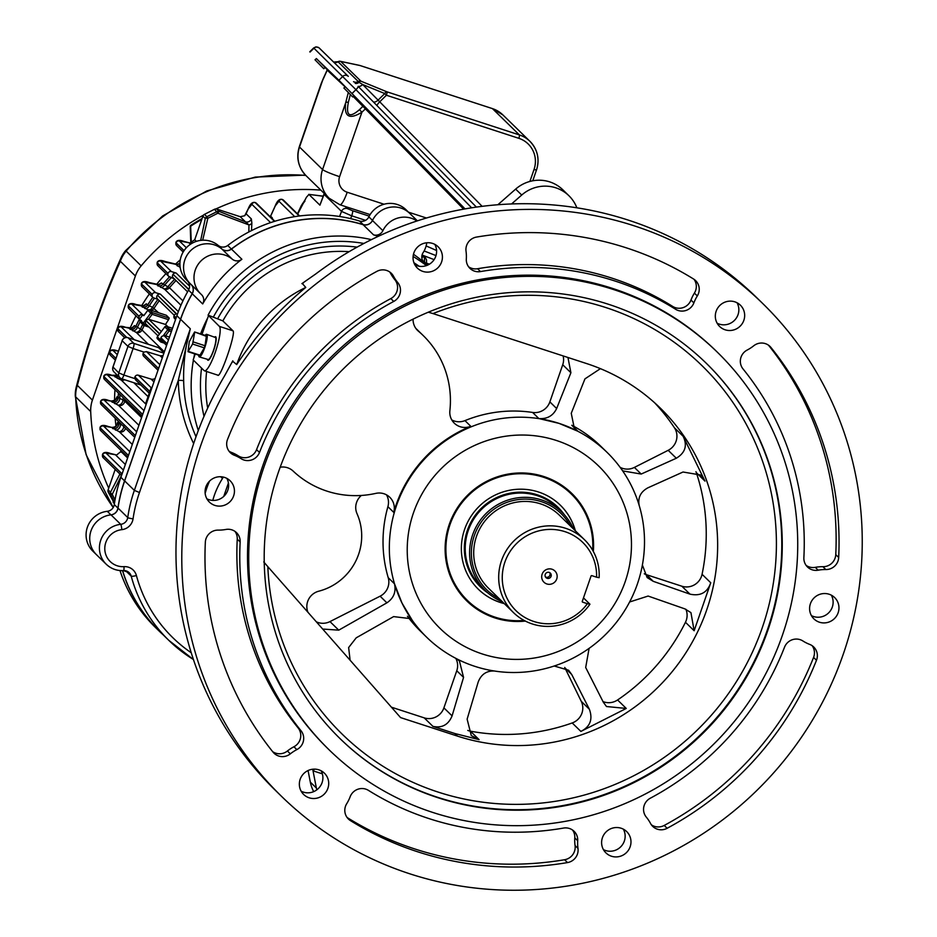 <?xml version="1.0" encoding="UTF-8"?>
<svg xmlns="http://www.w3.org/2000/svg" width="937" height="937" viewBox="0 0 937 937"><rect width="100%" height="100%" fill="white"/><g stroke="black" fill="none" stroke-linecap="round" stroke-linejoin="round"><path stroke-width="1.41" d="M328.231 70.486L345.05 86.836L327.224 70.17M353.928 95.679L464.939 208.928M343.879 87.996L345.32 86.778L353.987 95.621L352.652 96.933L343.879 87.996L352.652 96.933M315.008 59.804L316.46 58.586L325.116 67.429L323.78 68.741L315.008 59.804L323.78 68.741M465.045 208.904L338.913 80.231L316.296 58.539M325.057 67.487L327.282 69.748M529.897 181.438L534.031 169.492A25.041 24.456 134.3 0 0 518.84 138.325A3.127 0.609 -72 0 0 519.367 134.916A28.18 27.513 -45.7 0 1 529.873 141.264L502.946 114.97A28.18 27.513 134.3 0 0 492.44 108.622A3.127 0.609 -72 0 0 492.393 108.587L359.972 65.496A3.127 0.609 -72 0 1 360.019 65.531L340.717 61.432L360.932 81.179L386.946 91.826L519.367 134.916L492.44 108.622L360.019 65.531A3.127 2.495 -78 0 0 359.656 65.414A3.127 2.495 -78 0 0 359.269 65.367M338.28 61.994L338.081 61.783A3.127 3.057 134.3 0 1 340.717 61.432A3.127 2.495 -78 0 0 340.342 61.315A3.127 2.495 -78 0 0 339.709 61.292M333.677 62.123A4.697 4.58 -45.7 0 0 338.081 61.783L359.105 82.327L362.689 84.529L378.079 100.118L384.756 93.559L386.407 95.246L379.731 101.805L482.122 206.339M353.542 81.683A4.697 4.58 -45.7 0 0 358.297 81.519A3.127 3.057 134.3 0 1 360.932 81.179A3.127 1.581 112.3 0 0 359.105 82.327A4.697 2.823 135.3 0 1 355.193 83.358M518.84 138.325L386.407 95.246A3.127 0.609 108 0 0 386.946 91.826A3.127 1.581 112.3 0 0 384.756 93.559L362.689 84.529A4.697 2.518 135.4 0 1 358.133 86.356L476.394 207.1L358.121 86.345A3.912 0.843 135.6 0 1 355.943 89.683L313.684 47.951L309.772 51.781M327.446 69.654A2.342 2.296 -45.7 0 1 327.435 69.678L321.098 83.803L299.336 146.664C295.987 157.697 298.247 167.383 306.118 175.746A28.18 27.513 134.3 0 1 299.524 147.039L322.574 169.538L345.741 102.613A4.697 1.487 14.2 0 1 348.377 102.227C345.753 115.848 349.442 118.331 359.433 109.688L362.877 106.303L353.144 96.441M366.191 108.106L361.916 112.217C349.232 119.959 343.844 116.762 345.741 102.613L348.295 92.54M339.674 204.594A15.66 3.057 -72 0 0 339.932 204.758L329.168 198.246A28.18 27.513 -45.7 0 1 322.574 169.538A15.66 1.476 19.1 0 0 339.604 176.66L361.916 112.217L359.433 109.688M321.11 83.791L322.808 79.598A4.697 2.296 24.4 0 0 322.703 80.114L299.524 147.039A15.66 1.476 -160.9 0 1 299.336 146.664M193.315 341.935L204.992 345.741L206.351 336.336L194.615 331.967L189.274 341.724L187.986 351.691L192.6 344.031L194.662 332.541M204.992 345.741L204.289 347.838L192.6 344.031M188.29 351.387L199.979 355.182L204.289 347.838M205.133 335.387A11.888 2.319 108 0 1 206.667 334.333A11.888 2.319 108 0 1 206.772 334.392A11.888 2.319 108 0 1 205.086 346.643A11.888 2.319 108 0 1 199.312 356.938A11.888 2.319 108 0 1 198.691 355.182M206.667 334.333L215.334 337.472A11.584 2.261 108 0 1 215.44 337.519A11.584 2.261 108 0 1 213.788 349.466A11.584 2.261 108 0 1 208.166 359.503L199.312 356.938M556.32 440.449A113.494 110.8 134.3 0 0 409.188 570.774A113.494 110.8 134.3 0 0 592.535 630.425A113.494 110.8 134.3 0 0 556.32 440.449M525.364 621.079A75.136 73.355 -45.7 0 1 494.865 617.905A75.136 73.355 -45.7 0 1 449.268 524.415A75.136 73.355 -45.7 0 1 543.823 476.535A75.136 73.355 -45.7 0 1 593.332 551.471M819.43 622.215A14.875 14.523 134.3 0 0 834.668 597.583A14.875 14.523 134.3 0 0 813.89 598.087A14.875 14.523 134.3 0 0 819.43 622.215M725.156 329.812A14.875 14.523 134.3 0 0 740.382 305.181A14.875 14.523 134.3 0 0 719.604 305.685A14.875 14.523 134.3 0 0 725.156 329.812M422.892 271.414A14.875 14.523 134.3 0 0 438.129 246.782A14.875 14.523 134.3 0 0 417.352 247.274A14.875 14.523 134.3 0 0 422.892 271.414M214.913 505.418A14.875 14.523 134.3 0 0 230.151 480.786A14.875 14.523 134.3 0 0 209.373 481.278A14.875 14.523 134.3 0 0 214.913 505.418M309.198 797.82A14.875 14.523 134.3 0 0 324.425 773.189A14.875 14.523 134.3 0 0 303.647 773.681A14.875 14.523 134.3 0 0 309.198 797.82M611.451 856.219A14.875 14.523 134.3 0 0 626.689 831.587A14.875 14.523 134.3 0 0 605.911 832.079A14.875 14.523 134.3 0 0 611.451 856.219M409.82 873.811A344.394 336.219 134.3 0 0 810.142 723.903A344.394 336.219 134.3 0 0 762.624 303.424A344.394 336.219 134.3 0 0 281.463 314.926A344.394 336.219 134.3 0 0 281.405 796.227A344.394 336.219 134.3 0 0 409.82 873.811M717.355 352.207L716.149 351.024A277.867 271.261 134.3 0 0 327.938 360.3A277.867 271.261 134.3 0 0 327.891 748.628L329.098 749.811A277.867 271.261 134.3 0 0 432.707 812.414A277.867 271.261 134.3 0 0 755.691 691.459A277.867 271.261 134.3 0 0 717.355 352.207A277.867 271.261 134.3 0 0 329.145 361.483A277.867 271.261 134.3 0 0 329.098 749.811M393.739 301.433A12.521 12.228 134.3 0 0 397.721 282.517A39.131 38.206 134.3 0 1 393.505 276.216A12.521 12.228 134.3 0 0 376.885 271.367A320.911 313.298 134.3 0 0 227.55 439.383A12.521 12.228 134.3 0 0 234.367 455.265A39.131 38.206 134.3 0 1 241.137 458.685A12.521 12.228 134.3 0 0 259.49 452.477A285.691 278.91 134.3 0 1 393.739 301.433L390.823 298.587A285.691 278.91 134.3 0 0 256.574 449.631L259.49 452.477M803.876 557.667A12.521 12.228 134.3 0 0 818.177 570.188A39.131 38.206 134.3 0 1 825.825 569.544A12.521 12.228 134.3 0 0 838.685 557.468A320.911 313.298 134.3 0 0 770.987 347.51A12.521 12.228 134.3 0 0 753.688 345.812A39.131 38.206 134.3 0 1 747.199 350.04A12.521 12.228 134.3 0 0 743.018 368.92A285.691 278.91 134.3 0 1 803.876 557.667M650.301 798.219A12.521 12.228 134.3 0 0 646.307 817.134A39.131 38.206 134.3 0 1 650.524 823.436A12.521 12.228 134.3 0 0 667.144 828.285A320.911 313.298 134.3 0 0 816.478 660.269A12.521 12.228 134.3 0 0 809.662 644.387A39.131 38.206 134.3 0 1 802.892 640.967A12.521 12.228 134.3 0 0 784.538 647.174A285.691 278.91 134.3 0 1 650.301 798.219M675.6 309.269A12.521 12.228 134.3 0 0 693.884 302.874A39.131 38.206 134.3 0 1 697.315 295.94A12.521 12.228 134.3 0 0 693.556 279.003A320.911 313.298 134.3 0 0 476.523 237.073A12.521 12.228 134.3 0 0 466.04 251.257A39.131 38.206 134.3 0 1 466.321 258.905A12.521 12.228 134.3 0 0 480.494 271.578A285.691 278.91 134.3 0 1 675.6 309.269L672.684 306.434A285.691 278.91 134.3 0 0 477.589 268.732L480.494 271.578M240.153 541.984A12.521 12.228 134.3 0 0 225.852 529.464A39.131 38.206 134.3 0 1 218.204 530.108A12.521 12.228 134.3 0 0 205.344 542.183A320.911 313.298 134.3 0 0 273.042 752.13A12.521 12.228 134.3 0 0 290.341 753.84A39.131 38.206 134.3 0 1 296.83 749.612A12.521 12.228 134.3 0 0 301.011 730.731A285.691 278.91 134.3 0 1 240.153 541.984L237.248 539.138A285.691 278.91 134.3 0 0 298.095 727.885L301.011 730.731M368.44 790.371A12.521 12.228 134.3 0 0 350.145 796.778A39.131 38.206 134.3 0 1 346.713 803.712A12.521 12.228 134.3 0 0 350.473 820.636A320.911 313.298 134.3 0 0 567.506 862.579A12.521 12.228 134.3 0 0 577.988 848.395A39.131 38.206 134.3 0 1 577.707 840.747A12.521 12.228 134.3 0 0 563.535 828.074A285.691 278.91 134.3 0 1 368.44 790.371M409.902 213.542A23.484 22.921 134.3 0 0 409.715 213.367A23.484 22.921 134.3 0 0 372.457 220.488L382.893 230.678A7.824 7.637 -45.7 0 1 373.535 234.859L363.099 224.681A7.824 7.637 134.3 0 0 372.446 220.523A7.824 7.637 134.3 0 0 372.457 220.488A7.824 7.637 134.3 0 1 372.446 220.523A7.824 7.637 134.3 0 1 363.158 224.575A147.261 143.771 134.3 0 0 231.369 249.008L227.738 245.459A7.824 7.637 134.3 0 1 218.134 245.365A23.484 22.921 134.3 0 0 186.053 248.082A23.484 22.921 134.3 0 0 186.709 280.21L190.117 283.548M193.654 443.564A151.841 148.245 -45.7 0 1 178.299 380.375L139.461 492.522A142.459 139.074 134.3 0 0 133.054 518.829A12.521 12.228 -45.7 0 1 121.822 529.651A18.787 18.342 134.3 0 0 104.815 549.656A18.787 18.342 134.3 0 0 124.012 566.651A4.697 0.691 86.6 0 1 123.567 570.633A4.697 0.691 86.6 0 1 123.45 570.574A23.484 22.921 -45.7 0 1 106.209 564.215L96.511 554.739A23.484 22.921 -45.7 0 1 111.011 514.858A7.824 7.637 134.3 0 0 118.039 508.088L127.737 517.564A147.144 143.654 -45.7 0 1 134.354 490.379L190.316 328.782C185.479 345.741 183.254 363.111 183.664 380.89A147.144 143.654 134.3 0 0 196.009 436.736M221.835 248.973A7.824 7.637 134.3 0 0 231.462 249.09L241.887 259.268A7.824 7.637 -45.7 0 1 232.259 259.162L221.835 248.973A23.484 22.921 134.3 0 0 189.321 252.065A23.484 22.921 134.3 0 0 190.34 283.759L200.776 293.949A23.484 22.921 134.3 0 0 201.303 294.441A7.824 7.637 -45.7 0 1 202.685 303.939L192.249 293.761A7.824 7.637 134.3 0 0 191.371 284.766M195.201 354.045L193.174 359.913L204.09 370.572A23.484 4.58 -72 0 0 204.465 370.806A23.484 4.58 -72 0 0 215.733 350.965A23.484 4.58 -72 0 0 219.387 326.392L208.073 315.125A147.144 143.654 -45.7 0 1 371.403 239.638M423.723 262.079L424.414 262.747A147.144 143.654 134.3 0 0 413.475 254.267M378.208 236.37A147.144 143.654 134.3 0 0 373.535 234.859M231.462 249.09A147.144 143.654 -45.7 0 1 363.099 224.681M241.887 259.268A147.144 143.654 134.3 0 0 202.685 303.939M118.039 508.088A147.144 143.654 134.3 0 1 124.656 480.904L180.618 319.306A147.144 143.654 -45.7 0 1 192.249 293.761M198.293 430.505A147.144 143.654 -45.7 0 1 193.409 360.148M193.783 358.157A147.144 143.654 -45.7 0 1 194.662 353.87M200.6 333.912A147.144 143.654 -45.7 0 1 207.721 317.877L202.017 334.38M394.477 583.798C396.234 591.879 393.716 598.216 386.899 602.831L380.106 596.19A15.66 15.285 134.3 0 0 388.223 577.696L394.477 583.798L401.996 603.053A129.142 126.085 -45.7 0 1 421.744 462.152A129.142 126.085 -45.7 0 1 558.991 423.36A129.142 126.085 -45.7 0 1 607.153 452.454A129.142 126.085 -45.7 0 1 631.843 486.654A129.142 126.085 -45.7 0 1 637.371 584.044A129.142 126.085 -45.7 0 1 572.343 658.477A129.142 126.085 -45.7 0 1 474.848 666.348A129.142 126.085 -45.7 0 1 426.698 637.254A129.142 126.085 -45.7 0 1 401.996 603.053L412.444 620.645L408.743 617.026M407.443 616.253A129.142 126.085 134.3 0 0 420.385 631.093L426.698 637.254M380.106 596.19L329.965 621.594L338.749 630.156L322.691 629.043M386.489 494.841A15.66 15.285 -45.7 0 1 387.906 506.671A129.142 126.085 134.3 0 0 388.223 577.696M316.331 621.817A15.66 15.285 134.3 0 0 329.965 621.594M602.995 701.579A15.66 15.285 134.3 0 0 617.577 699.974A198.023 193.327 134.3 0 0 685.462 622.273A15.66 15.285 134.3 0 0 685.872 609.261M467.762 730.427A15.66 15.285 134.3 0 0 470.421 731.176A198.023 193.327 134.3 0 0 572.202 722.954A15.66 15.285 134.3 0 0 581.268 701.333L564.964 667.929A15.66 15.285 134.3 0 0 564.718 667.437M571.863 425.351L577.906 431.254L558.991 423.36L538.845 418.546L532.603 412.444A129.142 126.085 134.3 0 0 464.963 420.619A15.66 15.285 -45.7 0 1 451.798 419.94M280.175 467.212A15.66 15.285 -45.7 0 1 293.152 471.088A93.923 91.697 134.3 0 0 375.831 493.377A15.66 15.285 -45.7 0 1 393.727 512.363A129.142 126.085 -45.7 0 1 470.784 426.3A15.66 15.285 -45.7 0 1 449.877 410.675A93.923 91.697 134.3 0 0 423.255 335.598A93.923 91.697 134.3 0 0 418.406 331.194A15.66 15.285 -45.7 0 1 413.076 319.13M532.603 412.444A15.66 15.285 134.3 0 0 549.867 401.891L556.648 408.532L570.902 372.739L562.727 364.751L549.867 401.891M562.727 364.751A15.66 15.285 134.3 0 0 563.137 355.919M423.255 335.598L417.433 329.918A93.923 91.697 134.3 0 0 415.817 328.372M607.153 452.454L600.84 446.293A129.142 126.085 134.3 0 0 571.793 425.234M620.107 467.317A15.66 15.285 134.3 0 0 634.396 467.411L641.189 474.052L676.315 458.24L668.186 450.31L634.396 467.411M668.186 450.31A15.66 15.285 134.3 0 0 674.417 427.764A198.023 193.327 134.3 0 0 654.553 402.699M644.281 573.795A15.66 15.285 134.3 0 0 646.425 574.686L653.218 581.315L689.972 594.14L681.843 586.211L646.425 574.686M681.843 586.211A15.66 15.285 134.3 0 0 702.071 574.299A198.023 193.327 134.3 0 0 696.308 472.623A15.66 15.285 134.3 0 0 695.957 471.709M212.781 500.417A78.275 76.412 -45.7 0 1 222.491 478.502A3.127 3.057 134.3 0 0 222.983 477.003M217.677 374.999C219.773 380.258 236.089 333.396 233.044 330.843L222.854 320.887L208.073 315.125M263.754 561.919L267.841 566.686A257.511 251.397 134.3 0 0 559.366 800.643A257.511 251.397 134.3 0 0 768.352 480.353A257.511 251.397 134.3 0 0 432.999 313.579L586.527 363.533A198.023 193.327 134.3 0 1 660.362 408.145A198.023 193.327 134.3 0 1 687.688 649.927A198.023 193.327 134.3 0 1 457.502 736.119L400.567 717.59L267.841 566.686M437.813 797.68A262.208 255.988 134.3 0 0 742.596 683.553A262.208 255.988 134.3 0 0 706.416 363.404A262.208 255.988 134.3 0 0 340.084 372.165A262.208 255.988 134.3 0 0 340.037 738.614A262.208 255.988 134.3 0 0 437.813 797.68M391.42 707.189L424.203 717.859A15.66 15.285 134.3 0 0 443.904 707.88L456.764 670.74A15.66 15.285 134.3 0 0 455.792 658.336M432.999 313.579L428.303 312.197M617.577 699.974L626.256 708.442L580.881 731.422L572.202 722.954M702.071 574.299L710.75 582.767L694.141 630.742L685.462 622.273M674.417 427.764L683.096 436.232L704.975 481.103L696.308 472.623M470.421 731.176L479.1 739.644L454.843 733.519L432.941 726.386L424.203 717.859M122.642 570.668A147.144 143.654 134.3 0 0 159.091 630.847L168.789 640.322A147.144 143.654 -45.7 0 1 131.192 576.114L125.781 570.82M831.33 595.171A14.875 14.523 -45.7 0 1 811.383 615.597M737.056 302.768A14.875 14.523 -45.7 0 1 717.11 323.195M434.803 244.37A14.875 14.523 -45.7 0 1 414.857 264.796M226.824 478.362A14.875 14.523 -45.7 0 1 206.878 498.789M321.098 770.764A14.875 14.523 -45.7 0 1 301.152 791.191M623.351 829.175A14.875 14.523 -45.7 0 1 603.405 849.601M232.294 362.279A133.066 129.903 -45.7 0 1 232.809 360.804L224.669 375.69A344.394 336.219 134.3 0 0 275.583 790.535L281.405 796.227M762.624 303.424L756.803 297.743A344.394 336.219 134.3 0 0 315.734 273.967L301.89 283.642A133.066 129.903 -45.7 0 1 303.365 282.939M232.739 361.26L236.686 364.587A133.066 129.903 -45.7 0 1 305.767 287.436L302.335 283.536M305.767 287.436A344.394 336.219 134.3 0 0 236.686 364.587M424.414 262.747A7.824 7.637 -45.7 0 1 423.079 252.709A23.484 22.921 134.3 0 0 426.745 242.788M416.988 220.98A23.484 22.921 134.3 0 0 382.893 230.678M232.259 259.162A23.484 22.921 134.3 0 0 200.155 261.798A23.484 22.921 134.3 0 0 200.776 293.949M361.342 495.462A15.66 15.285 134.3 0 0 357.02 513.699A56.361 55.014 134.3 0 1 318.756 591.2A15.66 15.285 134.3 0 0 307.933 612.271M208.471 315.734L207.721 317.877M207.346 359.269A12.368 2.413 -72 0 0 207.92 360.253A12.368 2.413 -72 0 0 213.859 349.759A12.368 2.413 -72 0 0 215.768 336.84A12.368 2.413 -72 0 0 215.58 336.723A12.368 2.413 -72 0 0 214.538 337.179M629.617 601.987L648.123 596.049L684.865 608.874L690.944 612.634L694.141 630.742M710.75 582.767C707.353 592.594 700.431 596.389 689.972 594.14M653.218 581.315L647.139 577.555L642.384 565.046M639.245 505.793C637.628 497.84 640.51 491.855 647.912 487.814L683.038 472.014L701.204 475.094L704.975 481.103M683.096 436.232C687.582 445.415 685.322 452.758 676.315 458.24M641.189 474.052L623.023 470.971L621.641 469.437M577.906 431.254L574.416 428.748L571.254 413.276L584.957 378.864L600.418 368.651M567.963 357.489L570.902 372.739M556.648 408.532C553.041 415.852 547.103 419.19 538.845 418.546M494.877 671.033C486.76 670.529 481.185 674.218 478.163 682.113L467.13 719.147L471.288 735.58L479.1 739.644M456.495 658.711L459.399 660.936L463.557 677.369L452.091 715.868C448.413 724.781 442.03 728.283 432.941 726.386M554.212 666.008L568.583 670.236L571.757 674.558L589.385 709.274C593.016 719.335 590.169 726.725 580.881 731.422M589.104 648.357L585.684 667.507L603.323 702.211L606.497 706.533L626.256 708.442M412.444 620.645L410.757 618.666L393.622 616.605L356.212 637.828L348.634 647.549L350.11 660.222M386.899 602.831L338.749 630.156M313.708 791.636A35.219 34.388 -45.7 0 1 310.311 782.102L308.062 770.542M316.788 789.868A35.219 34.388 -45.7 0 1 316.378 788.017L312.712 769.218M322.375 773.857L313.274 770.905L313.883 769.136M314.352 769.125L313.274 770.905M576.852 207.803A35.219 34.388 134.3 0 0 568.935 195.751A35.219 34.388 134.3 0 0 521.722 195.037L511.567 203.95M568.935 195.751L562.868 189.824A35.219 34.388 134.3 0 0 515.655 189.11L497.863 204.746M180.618 319.306L190.316 328.782L178.299 380.375A4.697 0.726 179 0 1 183.664 380.89M190.445 244.264L188.852 242.718L179.435 241.008A2.741 2.67 134.3 0 0 176.039 242.765L184.015 250.683M248.844 231.966L248.973 224.939L245.471 221.835L219.246 211.457A3.127 0.796 110.5 0 0 217.864 213.214L214.479 209.291A3.127 3.057 -45.7 0 1 216.845 209.103L219.246 211.457A3.127 3.057 134.3 0 0 216.892 211.645L206.878 216.716L207.85 218.286A3.127 1.089 -166.2 0 0 205.297 218.52L202.896 216.166A3.127 3.057 -45.7 0 1 204.465 214.362L206.878 216.716A3.127 3.057 134.3 0 0 205.297 218.52L200.682 240.387M121.002 257.956A31.308 31.308 0 0 1 125.628 250.601L141.159 265.85A31.308 30.57 134.3 0 0 135.396 275.982L120.346 261.294A31.308 14.933 -155.8 0 1 121.002 257.956L121.002 257.956C102.871 298.06 87.949 341.127 76.237 387.145L76.237 387.145A31.308 31.308 0 0 0 75.288 396.152L75.288 396.152A31.308 4.978 -2.2 0 0 75.663 396.878A211.329 206.316 134.3 0 0 113.213 507.514M305.825 175.442A211.329 206.316 134.3 0 0 126.12 251.163A31.308 30.57 -45.7 0 0 120.346 261.294C102.941 299.828 88.605 341.197 77.373 385.423A31.308 9.534 -165.6 0 0 76.237 387.145M117.64 328.442L117.769 328.782A2.741 2.67 134.3 0 0 118.413 331.569L117.652 328.383L126.659 337.449M117.664 350.953A2.741 1.417 -75.3 0 0 117.512 350.895L113.049 350.497A2.741 2.67 134.3 0 0 109.641 352.253L115.895 358.473M109.488 352.007L110.261 355.135A2.741 2.67 134.3 0 1 109.617 352.347L115.93 358.391M128.228 305.673L128.357 306.001A2.741 2.67 134.3 0 0 129.001 308.8L128.24 305.614L139.098 316.495A2.741 2.67 134.3 0 0 139.578 319.107L140.398 320.243A1.569 1.569 0 0 0 140.515 322.293A1.569 1.523 134.3 0 1 140.386 320.267L143.291 323.101A1.569 1.523 134.3 0 0 144.017 325.49L144.766 324.249L143.291 323.101L145.434 320.231L159.501 333.97L157.334 336.816A1.569 1.569 0 0 0 157.498 338.878L160.414 341.712A1.569 1.523 134.3 0 0 161 342.064L164.116 343.083M175.875 242.519L176.648 245.646A2.741 2.67 134.3 0 1 176.004 242.859L184.074 250.612M245.599 214.667L246.126 213.624L244.709 215.744L240.212 216.705L245.471 221.835A4.697 4.58 134.3 0 0 251.35 218.918L251.854 223.065A4.697 3.467 -173.6 0 1 248.973 224.939L217.864 213.214L207.85 218.286L202.673 240.212M188.735 242.695L190.094 242.917L194.732 239.743L196.383 241.359M214.479 209.291L204.465 214.362M141.159 265.85A211.329 206.316 -45.7 0 1 203.47 215.159M215.873 208.951A211.329 206.316 -45.7 0 1 320.852 190.129M108.704 488.154A211.329 206.316 -45.7 0 1 90.702 411.566L75.663 396.878A31.308 30.57 134.3 0 1 77.373 385.423L92.412 400.111A31.308 30.57 134.3 0 0 90.702 411.566M92.412 400.111L135.396 275.982M114.583 502.583L110.66 494.56L108.259 492.206L114.455 503.438M108.259 492.206A3.127 3.057 -45.7 0 1 108.118 489.84L110.531 492.194A3.127 3.057 134.3 0 0 110.66 494.56A3.127 0.644 -26 0 0 112.253 494.349L115.017 499.995M119.924 474.028L110.531 492.194A3.127 1.616 24.9 0 0 112.253 494.349L121.4 475.481M132.012 327.833L134.506 325.619L140.445 329.028A4.697 3.502 -65.6 0 1 135.736 332.19L129.037 328.231M140.152 321.742A186.018 181.602 134.3 0 0 137.294 327.587A4.697 3.502 -65.6 0 1 132.574 330.761M142.693 324.413A183.418 179.061 -45.7 0 0 140.445 329.028L142.014 330A4.697 4.58 -45.7 0 1 136.369 332.541L135.736 332.19M148.714 310.311L140.983 305.813L131.789 304.162L142.541 314.645A2.741 2.67 134.3 0 0 139.133 316.401L139.098 316.495M143.572 305.696L146.336 303.799A4.697 4.58 134.3 0 1 140.983 305.813L141.136 305.86M164.771 326.931L159.618 333.83L145.54 320.091L148.503 319.248A2.741 2.67 -45.7 0 1 148.784 319.33L165.533 324.448A182.375 178.042 -45.7 0 1 168.578 319.693L152.157 314.352L152.426 312.642L169.234 318.111L166.329 315.265L149.487 309.784A1.569 1.523 134.3 0 0 147.777 310.358L147.788 310.346M148.503 319.248L152.157 314.352L147.777 310.358L143.806 315.687L142.834 314.738L139.578 319.107M166.435 326.357L166.47 326.357A1.569 1.569 0 0 0 164.736 326.919L169.14 330.925L171.354 331.651M168.016 326.861L165.533 324.448M169.234 318.111L168.578 319.693M166.294 315.254L149.463 309.784M149.697 309.854A4.697 3.467 114.3 0 0 152.52 307.277L158.564 312.735M144.848 308.496A4.697 3.467 114.3 0 0 149.299 305.813L152.52 307.277A183.418 179.061 -45.7 0 1 157.92 299.348L153.82 297.931A2.741 2.67 134.3 0 1 152.836 297.334L142.096 286.839L141.3 283.759L152.192 294.534A2.741 2.67 134.3 0 0 152.836 297.334M142.248 307.055A4.697 4.58 134.3 0 0 147.601 305.04L149.299 305.813A186.018 181.602 134.3 0 1 154.464 298.153M202.896 216.166L194.732 239.743M188.852 242.718L190.094 242.917M240.212 216.705L216.845 209.103M120.732 450.193A187.072 182.633 -45.7 0 0 120.99 451.154A4.697 4.58 -45.7 0 1 121.142 452.184M116.001 426.206A187.072 182.633 -45.7 0 1 115.157 418.183M114.525 400.556A187.072 182.633 -45.7 0 1 114.982 389.698M116.504 375.702A187.072 182.633 -45.7 0 1 116.68 374.566M130.02 328.337A187.072 182.633 -45.7 0 1 136.052 315.687M141.546 305.919A187.072 182.633 -45.7 0 1 149.37 293.937M180.958 305.228L164.525 289.182L156.514 284.485A187.072 182.633 -45.7 0 1 165.943 273.627M175.395 264.211A187.072 182.633 -45.7 0 1 180.279 259.83M190.808 242.894L190.199 226.602A1.569 1.523 -45.7 0 1 190.937 225.208A208.986 204.02 -45.7 0 1 202.064 218.544M114.419 503.649L113.682 502.935A3.127 3.057 -45.7 0 1 113.084 502.103M115.192 469.414L108.118 489.84M102.449 454.586L122.079 473.97M121.529 450.978L116.656 454.984L106.01 453.075A2.741 2.67 134.3 0 0 102.601 454.832L103.211 457.713A2.741 2.67 134.3 0 1 102.578 454.925L122.103 473.876M134.506 325.619A4.697 4.58 -45.7 0 1 128.849 328.184L125.827 327.388A2.741 1.417 -75.3 0 0 125.675 327.329A2.741 1.417 -75.3 0 0 125.511 327.306M100.528 401.528L135.326 435.705M138.922 425.316L118.542 405.416L110.941 401.059L104.089 400.017A2.741 2.67 134.3 0 0 100.692 401.774L101.301 404.655A2.741 2.67 134.3 0 1 100.657 401.868L135.35 435.623M115.766 399.373L117.02 396.714A4.697 4.58 134.3 0 1 110.941 401.059L111.058 401.071C114.771 400.486 116.434 399.771 116.012 398.928L115.848 399.63M117.02 396.714L124.633 401.036L141.592 417.597M103.749 376.358L142.647 414.552M117.488 375.362A4.697 4.58 -45.7 0 1 113.799 375.796L107.322 374.847A2.741 2.67 134.3 0 0 103.913 376.604L104.522 379.485A2.741 2.67 134.3 0 1 103.878 376.697L142.682 414.459M119.983 377.787A4.697 3.502 -65.6 0 1 117.453 378.29L114.033 375.854M113.026 367.058L118.788 372.914A4.697 4.58 -45.7 0 0 121.634 378.759A4.697 0.914 -72 0 0 121.716 378.806A4.697 0.914 -72 0 0 123.895 375.046L134.846 378.607A2.741 2.67 -45.7 0 1 134.916 377.049L134.94 376.955A2.741 2.67 -45.7 0 1 138.348 375.198L151.138 387.684M158.002 370.22L143.712 356.271A2.741 2.67 -45.7 0 1 143.068 353.483L143.103 353.39A2.741 2.67 -45.7 0 1 144.029 352.101L133.077 348.541L123.895 375.046L118.788 372.914L127.971 346.409L122.15 340.717L112.967 367.222A4.697 4.58 -45.7 0 0 114.068 372.012A4.697 4.697 0 0 1 112.909 367.117L122.15 340.717A4.697 4.58 -45.7 0 1 128.053 337.73L133.874 343.41L163.905 353.179M164.022 352.839L158.599 347.662M167.161 343.774L160.93 337.812A2.741 2.67 -45.7 0 0 161.41 340.424L160.274 339.686L161.75 340.834L161.023 342.087L164.127 343.094M158.048 335.868L145.914 324.026A2.741 2.67 -45.7 0 1 145.434 323.359L145.434 320.231M141.452 320.595L140.538 320.044L141.452 320.595M158.458 284.508L161.387 282.986A4.697 4.58 134.3 0 1 156.42 284.473L144.895 282.201L155.636 292.684A2.741 2.67 134.3 0 0 152.227 294.452L152.192 294.534M152.227 294.452L141.3 283.759M175.559 319.517L174.669 318.65A2.741 2.67 -45.7 0 1 174.024 315.863L174.059 315.769A2.741 2.67 -45.7 0 1 177.468 314.012L177.48 314.012M176.625 313.895L157.439 295.167L176.25 313.93M161.387 282.986L169.468 287.729L182.926 300.871M174.786 279.097L169.62 276.72M180.173 267.443L175.652 264.304L160.672 261.118L171.412 271.601A2.741 2.67 134.3 0 0 168.004 273.37L167.981 273.452A2.741 2.67 134.3 0 0 169.597 276.848L173.685 278.254M157.111 262.629L167.981 273.452M160.672 261.118A2.741 2.67 134.3 0 0 157.264 262.875L157.873 265.757A2.741 2.67 134.3 0 1 157.24 262.969L168.004 273.37M179.916 263.484A4.697 4.58 134.3 0 1 175.652 264.304L175.746 264.328M177.152 264.41L179.927 263.18M188.899 289.416L173.029 274.307L188.77 289.685M116.844 424.976L117.582 422.4L123.848 426.206M99.99 427.565L128.451 455.569M117.582 422.4A4.697 4.58 -45.7 0 1 111.515 427.389L103.55 426.054A2.741 2.67 134.3 0 0 100.154 427.811L100.763 430.692A2.741 2.67 134.3 0 1 100.118 427.904L128.474 455.476M132.293 444.454L119.432 431.887L111.632 427.401C114.478 427.366 116.258 426.405 116.996 424.52L116.938 425.257M365.571 220.347L351.703 215.838A4.697 0.914 -72 0 0 352.499 210.708L369.225 216.142M251.854 223.065L251.503 230.596M244.709 215.744L248.282 208.705A2.741 1.148 24.4 0 0 248.235 208.963L246.126 213.624M248.282 208.705C250.156 203.926 252.428 201.853 255.087 202.497L255.297 202.626A2.741 2.67 134.3 0 0 251.866 204.325L248.235 208.963M274.529 221.343L255.087 202.497M201.748 219.469A208.986 204.02 134.3 0 0 191.417 225.688A1.569 1.523 134.3 0 0 190.691 227.082L191.277 242.812M114.654 403.589A4.697 3.467 114.3 0 0 119.76 398.869A186.018 181.602 134.3 0 1 119.995 394.594M117.886 405.053A4.697 3.467 114.3 0 0 122.993 400.31A183.418 179.061 -45.7 0 1 123.122 397.639M123.098 379.251A4.697 3.502 -65.6 0 1 120.615 379.731L117.453 378.29M124.715 379.778A4.697 4.58 -45.7 0 1 121.26 380.082L120.615 379.731M134.846 378.607L136.509 380.41M153.949 381.898L151.068 379.087A4.697 4.58 134.3 0 0 155.167 378.396M151.068 379.087L138.348 375.198M162.288 357.852L160.168 355.791L146.477 351.609L144.029 352.101M160.168 355.791L163.05 355.627M161.82 340.494L166.563 345.484M160.965 337.73A2.741 2.67 -45.7 0 1 164.373 335.961L163.694 335.106L165.486 335.821L169.14 330.925L169.41 329.227L166.493 326.381A1.569 1.523 134.3 0 0 164.76 326.943L159.618 333.83M169.492 337.039L165.486 335.821M174.27 315.3L157.51 298.938A2.741 2.67 -45.7 0 1 157.275 295.401M157.439 295.167A2.741 2.67 -45.7 0 1 160.45 294.159L178.346 311.646M155.636 292.684L160.45 294.159M160.52 287.331A4.697 3.408 114 0 0 164.643 285.094A186.018 181.602 134.3 0 1 171.459 277.493M163.858 288.819A4.697 3.397 114 0 0 167.969 286.605A183.418 179.061 -45.7 0 1 174.669 279.226M187.576 291.829L173.263 277.844A2.741 2.67 -45.7 0 1 173.029 274.307M173.193 274.072A2.741 2.67 -45.7 0 1 176.191 273.065L189.59 286.148M171.412 271.601L176.191 273.065M115.392 430.024A4.697 3.397 114 0 0 120.475 424.742A186.018 181.602 134.3 0 1 120.334 423.243M118.753 431.524A4.697 3.385 114 0 0 123.813 426.64M350.625 218.626L351.703 215.838L341.536 211.411L324.073 194.357L324.272 193.467M297.533 213.905A4.697 4.58 134.3 0 0 298.2 212.676L301.327 205.777A2.741 1.148 24.4 0 1 301.363 205.519L297.451 213.823M426.112 245.974A328.735 320.934 -45.7 0 1 436.583 250.542M270.254 216.798L270.617 216.201L272.257 217.806L272.608 219.106M270.325 216.869A4.697 4.58 134.3 0 0 270.617 216.201L275.302 205.859A2.741 1.148 24.4 0 1 275.349 205.601C277.223 200.823 279.484 198.749 282.154 199.394L299.243 216.002M299.29 216.002L282.201 199.417M123.286 452.688L122.642 452.747A7.824 7.637 134.3 0 0 122.806 452.22M324.425 193.619A4.697 4.58 -45.7 0 0 324.073 194.357L319.915 205.156L323.956 194.135M424.602 262.383L424.438 257.136L424.414 262.266M424.11 250.964L435.998 255.59M323.148 196.231L308.765 194.369M319.915 205.156L308.952 194.463L306.458 197.215L297.697 214.058M434.124 259.631L422.06 255.005M423.934 256.644L424.438 257.136A2.741 2.67 134.3 0 1 425.457 257.757L423.852 256.621L421.791 256.914M146.465 403.531L145.879 402.863L151.185 387.567L152.063 387.379M145.879 402.863L146.488 403.46M151.185 387.567L151.794 388.152M227.738 245.459A147.261 143.771 134.3 0 1 333.736 215.721L336.067 216.002A147.261 143.771 134.3 0 1 359.515 221.015A7.824 7.637 134.3 0 0 368.862 216.857A23.484 22.921 134.3 0 1 406.084 209.806L409.715 213.367A23.484 22.921 134.3 0 0 385.716 208.424M163.143 634.806A147.261 143.771 -45.7 0 1 159.009 630.929L155.366 627.368A147.261 143.771 -45.7 0 1 119.983 570.574M96.324 554.552L92.868 551.179A23.484 22.921 -45.7 0 1 107.298 511.309A7.824 7.637 -45.7 0 0 114.279 504.539A147.261 143.771 -45.7 0 1 120.908 477.32L176.87 315.71A147.261 143.771 134.3 0 1 188.536 290.13A7.824 7.637 134.3 0 0 187.623 281.1M424.332 262.219A7.824 7.637 134.3 0 0 426.03 263.016L429.497 264.14M424.812 262.735A147.261 143.771 134.3 0 0 422.61 260.439M189.321 252.065A23.484 22.921 134.3 0 1 221.764 248.914A7.824 7.637 134.3 0 0 231.369 249.008M191.277 284.684A7.824 7.637 134.3 0 1 192.179 293.679A147.261 143.771 134.3 0 0 180.513 319.259L124.551 480.88A147.261 143.771 -45.7 0 0 117.921 508.1A7.824 7.637 -45.7 0 1 110.929 514.858L107.298 511.309M159.009 630.929A147.261 143.771 -45.7 0 1 122.524 570.668M89.741 539.63A23.484 22.921 -45.7 0 1 110.929 514.858M390.823 298.587A12.521 12.228 134.3 0 0 394.805 279.671L397.721 282.517M389.722 271.976A12.521 12.228 134.3 0 1 390.6 273.37A39.131 38.206 134.3 0 0 394.805 279.671M228.956 451.107A12.521 12.228 134.3 0 0 231.462 452.419L234.367 455.265M256.574 449.631A12.521 12.228 134.3 0 1 238.232 455.839A39.131 38.206 134.3 0 0 231.462 452.419M806.148 565.421A12.521 12.228 134.3 0 0 815.272 567.342L818.177 570.188M768.492 345.179A320.911 313.298 134.3 0 1 835.769 554.622A12.521 12.228 134.3 0 1 822.92 566.709A39.131 38.206 134.3 0 0 815.272 567.342M651.402 824.829A12.521 12.228 134.3 0 0 664.239 825.438A320.911 313.298 134.3 0 0 813.574 657.423A12.521 12.228 134.3 0 0 812.156 645.698M672.684 306.434A12.521 12.228 134.3 0 0 690.979 300.027L693.884 302.874M694.036 279.32A12.521 12.228 134.3 0 1 694.411 293.094A39.131 38.206 134.3 0 0 690.979 300.027M468.594 266.787A12.521 12.228 134.3 0 0 477.589 268.732M237.248 539.138A12.521 12.228 134.3 0 0 234.976 531.384M272.632 751.626A12.521 12.228 134.3 0 0 287.425 750.994L290.341 753.84M298.095 727.885A12.521 12.228 134.3 0 1 293.913 746.766A39.131 38.206 134.3 0 0 287.425 750.994M347.088 817.486A12.521 12.228 134.3 0 0 347.568 817.802A320.911 313.298 134.3 0 0 564.589 859.733A12.521 12.228 134.3 0 0 575.072 845.549L577.988 848.395M572.53 830.018A12.521 12.228 134.3 0 1 574.791 837.901A39.131 38.206 134.3 0 0 575.072 845.549M467.34 600.359A74.363 72.594 -45.7 0 1 467.282 600.301A74.363 72.594 -45.7 0 1 467.294 496.387A74.363 72.594 -45.7 0 1 571.172 493.904A74.363 72.594 -45.7 0 1 571.242 493.963M524.111 620.435A74.363 72.594 -45.7 0 1 467.399 600.418A74.363 72.594 -45.7 0 1 467.411 496.505A74.363 72.594 -45.7 0 1 571.301 494.022A74.363 72.594 -45.7 0 1 592.793 547.032A74.363 72.594 -45.7 0 1 592.652 550.242M504.258 603.592A58.703 57.309 -45.7 0 1 478.338 589.221A58.703 57.309 -45.7 0 1 478.35 507.175A58.703 57.309 -45.7 0 1 560.361 505.219A58.703 57.309 -45.7 0 1 575.353 530.799M564.367 514.753A55.576 54.252 134.3 0 0 537.334 494.818A55.576 54.252 134.3 0 0 470.304 523.361A55.576 54.252 134.3 0 0 487.966 592.992M560.303 505.16A58.703 57.309 -45.7 0 1 575.224 530.682M504.141 603.475A58.703 57.309 -45.7 0 1 478.28 589.162M502.373 601.753A54.791 53.491 -45.7 0 1 485.436 590.685L481.068 586.421A54.791 53.491 -45.7 0 1 468.242 530.588A54.791 53.491 -45.7 0 1 557.632 508.018L561.989 512.281A54.791 53.491 -45.7 0 1 573.467 528.948M570.422 525.985A53.222 51.957 134.3 0 0 519.988 499.374A53.222 51.957 134.3 0 0 474.321 535.566A53.222 51.957 134.3 0 0 499.327 598.778M589.947 604.213A50.879 49.673 -45.7 0 1 513.394 612.517L488.411 588.12A50.879 49.673 -45.7 0 1 476.511 536.28A50.879 49.673 -45.7 0 1 559.506 515.315L584.489 539.724A50.879 49.673 -45.7 0 1 599.13 577.696L596.564 577.18A47.74 46.616 134.3 0 0 536.058 531.666A47.74 46.616 134.3 0 0 510.806 604.599A47.74 46.616 134.3 0 0 587.382 603.686L589.947 604.213L583.482 597.888M485.436 590.685A54.791 53.491 -45.7 0 1 472.611 534.863A54.791 53.491 -45.7 0 1 561.989 512.281M513.394 612.517A50.879 49.673 -45.7 0 1 501.494 560.677A50.879 49.673 -45.7 0 1 584.489 539.724M582.275 601.777L582.65 602.151A0.621 0.609 -45.7 0 1 582.275 601.367L591.048 576.044A0.621 0.609 -45.7 0 1 591.833 575.646L596.564 577.18M582.65 602.151L587.382 603.686M556.73 578.972A7.824 7.637 134.3 0 0 547.981 569.028A7.824 7.637 134.3 0 0 543.565 581.783A7.824 7.637 134.3 0 0 556.73 578.972M545.475 576.958A3.127 3.057 134.3 0 0 549.691 572.636M551.085 576.314A3.127 3.057 134.3 0 0 545.978 573.221A3.127 3.057 134.3 0 0 545.978 577.602A3.127 3.057 134.3 0 0 551.085 576.314M310.042 52.039L313.954 48.197A3.912 3.818 -45.7 0 1 319.423 48.185L348.166 76.26M471.639 207.815L355.943 89.683L352.031 93.513M338.913 80.231L342.813 76.389A3.912 3.818 134.3 0 1 348.224 76.319L348.283 76.377A3.912 3.818 134.3 0 0 348.224 76.319L318.885 47.705L316.003 46.85L313.684 47.951M534.031 169.492L536.514 170.042C539.841 159.067 537.627 149.475 529.873 141.264A28.18 27.513 -45.7 0 1 536.468 169.972L532.79 180.782M502.946 114.97L492.393 108.587A3.127 0.609 -72 0 0 492.335 108.587M333.584 62.029L338.034 61.725A3.127 3.127 0 0 1 340.342 61.315L359.656 65.414A3.127 3.127 0 0 1 359.972 65.496A3.127 0.609 -72 0 0 359.925 65.496M373.301 101.84A4.697 2.518 135.4 0 0 378.079 100.118L379.731 101.805A4.697 1.019 135.6 0 0 377.037 105.658M363.568 105.436A2.342 1.265 -44.6 0 1 362.877 106.303L463.628 209.162M339.604 176.66A12.521 12.228 134.3 0 0 347.194 192.237L384.053 204.231M408.52 212.184L426.44 218.016M350.309 94.59L348.377 102.227M370.127 214.585L339.932 204.758A15.66 3.057 -72 0 0 347.194 192.237M413.1 256.469A147.144 143.654 -45.7 0 1 426.44 265.616M124.012 566.651A12.521 12.228 -45.7 0 1 136.404 575.517A142.459 139.074 134.3 0 0 191.23 652.749M470.784 426.3L464.963 420.619M393.727 512.363L387.906 506.671M223.756 496.434L228.429 482.953M204.008 416.333A137.762 134.483 -45.7 0 1 201.549 368.1M419.132 266.237A142.459 139.074 134.3 0 0 413.931 262.758M363.919 243.456A142.459 139.074 134.3 0 0 213.238 317.28M217.677 318.732A137.762 134.483 -45.7 0 1 357.102 247.134M706.182 363.169A262.208 255.988 -45.7 0 1 742.022 683.225A262.208 255.988 -45.7 0 1 437.321 797.211A262.208 255.988 -45.7 0 1 339.791 738.368M457.502 736.119L454.843 733.519M193.42 659.507A147.144 143.654 -45.7 0 1 168.789 640.322L193.42 659.519M349.15 251.666A133.066 129.903 134.3 0 0 222.854 320.887M206.608 371.509A133.066 129.903 134.3 0 0 207.674 408.087M222.491 478.502L220.675 476.734M209.595 481.056A78.275 76.412 134.3 0 0 205.156 493.424M124.656 480.904L134.354 490.379L139.461 492.522M136.404 575.517A4.697 0.878 164.9 0 1 131.192 576.114A7.824 7.637 134.3 0 0 129.201 572.706L123.567 570.633C116.844 570.926 111.07 568.782 106.209 564.215A23.484 22.921 -45.7 0 1 120.721 524.333L111.011 514.858M418.406 331.194L416.848 329.672M233.044 330.843L219.387 326.392M443.904 707.88L452.091 715.868M463.557 677.369L456.764 670.74M581.268 701.333L589.385 709.274M571.757 674.558L564.964 667.929M316.378 788.017L310.311 782.102M521.722 195.037L515.655 189.11M121.822 529.651A4.697 0.656 -96.1 0 0 120.721 524.333A7.824 7.637 134.3 0 0 127.737 517.564A4.697 0.609 -171.8 0 0 133.054 518.829M129.201 572.706A7.824 7.637 134.3 0 0 123.672 570.563M184.062 241.465A2.741 1.417 -75.3 0 0 183.91 241.406C179.482 239.743 176.812 240.095 175.887 242.46M109.488 351.949C110.414 349.583 113.096 349.232 117.512 350.895A2.741 1.417 -75.3 0 0 117.348 350.871M122.208 340.553L122.091 340.611A4.697 4.697 0 0 1 127.982 337.683A4.697 0.914 108 0 1 128.053 337.73L158.786 347.721M113.049 350.497L117.242 354.596M126.776 337.461L117.804 328.688A2.741 2.67 134.3 0 1 121.213 326.931L134.331 339.744M179.435 241.008L186.358 247.755M127.971 346.409A4.697 4.58 -45.7 0 1 133.874 343.41A4.697 0.914 -72 0 1 133.077 348.541L127.971 346.409M127.877 337.671A4.697 0.914 108 0 1 127.982 337.683L158.704 347.674M125.827 327.388L121.213 326.931M139.496 319.037A187.072 182.633 -45.7 0 0 135.666 326.767A4.697 4.58 -45.7 0 1 130.02 329.32M144.181 325.549A182.375 178.042 134.3 0 0 142.014 330L164.373 351.832M139.133 316.401L128.392 305.919A2.741 2.67 134.3 0 1 131.789 304.162M143.783 315.64L147.753 310.334A1.569 1.569 0 0 1 149.487 309.784L152.426 312.642A1.569 1.523 134.3 0 0 150.681 313.204L145.54 320.091M161.023 342.087A1.569 1.569 0 0 1 160.414 341.712A1.569 1.523 134.3 0 1 160.274 339.686L157.357 336.851A1.569 1.523 134.3 0 0 157.498 338.878M171.916 330.035L169.41 329.227A1.569 1.523 134.3 0 0 167.664 329.789L163.694 335.106M172.502 328.325L166.47 326.357L172.502 328.337M148.784 319.33L161.293 331.534M151.255 310.358A4.697 4.58 134.3 0 0 154.043 308.32A182.375 178.042 134.3 0 1 159.278 300.66M146.336 303.799L147.601 305.04A187.072 182.633 -45.7 0 1 152.801 297.287M124.715 399.197A182.375 178.042 134.3 0 0 124.633 401.036A4.697 4.58 134.3 0 1 118.542 405.416M112.053 402.149A4.697 4.58 134.3 0 0 118.144 397.803A187.072 182.633 -45.7 0 1 118.413 393.048M133.827 382.741L148.046 396.632M140.843 385.002L121.798 378.806M134.916 377.049L149.791 391.572M149.826 391.49L134.94 376.955M143.068 353.483L158.564 368.604M158.587 368.51L143.103 353.39M148.444 344.336L136.369 332.541M149.124 327.154L144.075 325.502A1.569 1.569 0 0 1 143.431 325.139L140.515 322.293M145.434 323.359L144.766 324.249L146.851 324.928M160.93 337.812L167.126 343.856M157.357 336.851L159.501 333.97M144.895 282.201A2.741 2.67 134.3 0 0 141.487 283.958L141.452 284.052A2.741 2.67 134.3 0 0 142.096 286.839M176.144 317.807L174.059 315.769M174.024 315.863L176.121 317.901M176.004 280.526A182.375 178.042 134.3 0 0 169.468 287.729A4.697 4.58 134.3 0 1 164.525 289.182M157.838 285.855A4.697 4.58 134.3 0 0 162.804 284.368A187.072 182.633 -45.7 0 1 169.527 276.825M112.698 428.549A4.697 4.58 134.3 0 0 118.776 423.559A187.072 182.633 -45.7 0 1 118.589 421.545M301.538 205.308A2.741 1.148 24.4 0 0 301.363 205.519L305.04 199.932M304.947 201.139L301.327 205.777M270.594 222.619L251.866 204.325M274.822 221.261L256.41 203.27A2.741 2.67 134.3 0 0 255.379 202.661L274.482 221.366M246.056 213.753L251.35 218.918M106.01 453.075L123.415 470.081M104.089 400.017L136.661 431.828M107.322 374.847L143.993 410.664M118.589 376.428A4.697 4.58 -45.7 0 1 114.888 376.861M146.16 404.409L121.26 380.082M146.477 351.609L159.899 364.716M164.373 335.961L168.473 339.979M177.292 265.897A4.697 4.58 134.3 0 0 179.998 265.897M119.432 431.887A4.697 4.58 134.3 0 0 125.441 428.221M103.55 426.054L129.786 451.681M339.581 216.494L341.536 211.411A4.697 4.58 -45.7 0 1 347.393 208.564L352.499 210.708M345.273 206.491L347.393 208.564M299.629 215.955L283.466 200.167A2.741 2.67 134.3 0 0 282.447 199.558L282.365 199.522A2.741 2.67 134.3 0 0 278.933 201.221L275.302 205.859M125.359 464.483L115.427 454.785M122.642 452.747L121.388 451.517M121.295 451.798L127.608 457.97M423.852 256.621L424.356 257.113A2.741 2.67 134.3 0 0 421.814 257.581M275.513 205.402A2.741 1.148 24.4 0 0 275.349 205.601L270.488 216.342M294.722 216.658L278.933 201.221M271.953 218.462A4.697 4.58 134.3 0 0 272.257 217.806M428.022 264.96L426.03 263.016M221.764 248.914L218.134 245.365M363.158 224.575L359.515 221.015M117.921 508.1L114.279 504.539M124.551 480.88L120.908 477.32M180.513 319.259L176.87 315.71M192.179 293.679L188.536 290.13M372.504 220.418L368.862 216.857M390.6 273.37L393.505 276.216M238.232 455.839L241.137 458.685M822.92 566.709L825.825 569.544M835.769 554.622L838.685 557.468M768.937 345.507L770.987 347.51M664.239 825.438L667.144 828.285M813.574 657.423L816.478 660.269M694.411 293.094L697.315 295.94M293.913 746.766L296.83 749.612M347.568 817.802L350.473 820.636M564.589 859.733L567.506 862.579M574.791 837.901L577.707 840.747M322.808 79.598L327.353 69.561M329.168 198.246L306.118 175.746M187.986 351.691L199.663 355.498M194.615 331.967L206.292 335.774M427.389 265.241L422.751 260.72M417.387 220.851L409.715 213.367M218.052 375.233L204.465 370.806M125.628 250.601L162.663 215.967L206.714 190.984L255.251 177.093L305.497 175.114M113.201 507.538L86.134 454.726L75.288 396.152M124.773 337.788L118.413 331.569M183.91 241.406L189.087 242.765M115.333 360.101L110.261 355.135M140.878 385.037L121.716 378.806A4.697 4.697 0 0 1 119.889 377.693L114.068 372.012M132.105 327.973L125.675 327.329C121.248 325.666 118.577 326.017 117.652 328.383M143.701 305.813L136.263 304.56C131.836 302.897 129.165 303.248 128.24 305.614M103.761 376.299L103.761 376.299C104.686 373.933 107.357 373.582 111.784 375.245L117.394 375.257M149.135 327.154L144.04 325.502M129.001 308.8L140.363 320.231M141.335 283.653L141.335 283.653C142.26 281.287 144.93 280.936 149.358 282.599L158.622 284.59M157.111 262.571L157.111 262.571C158.037 260.205 160.719 259.854 165.135 261.517L177.351 264.48M183.172 252.018L176.648 245.646M121.517 475.586L103.211 457.713M116.656 454.984L110.472 453.473C106.045 451.81 103.375 452.161 102.449 454.527L102.449 454.527M134.764 437.333L101.301 404.655M111.058 401.071L108.563 400.415C104.136 398.752 101.465 399.103 100.54 401.469L100.54 401.469M142.084 416.169L104.522 379.485M149.229 393.2L135.537 379.825M168.613 276.251L157.873 265.757M127.889 457.186L100.763 430.692M111.62 427.401L108.024 426.452C103.597 424.789 100.927 425.14 100.001 427.518L100.001 427.518M255.18 202.533L256.41 203.27M283.466 200.167L282.154 199.394M425.457 257.757L426.546 259.982L426.534 263.18M308.777 194.369L323.171 196.161"/></g></svg>
